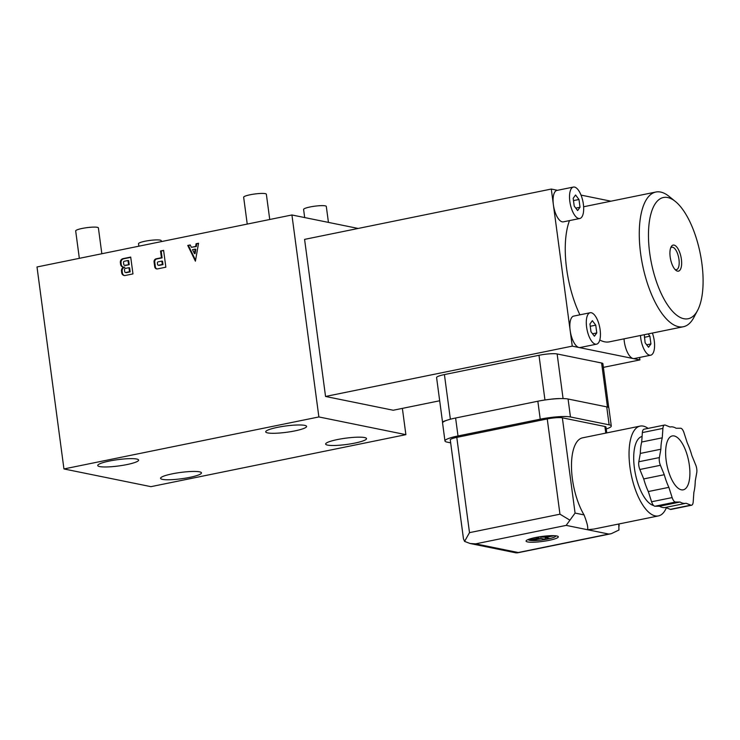 <?xml version="1.0" encoding="UTF-8"?>
<svg xmlns="http://www.w3.org/2000/svg" width="740" height="740" viewBox="0 0 740 740"><rect width="100%" height="100%" fill="white"/><g stroke="black" fill="none" stroke-linecap="round" stroke-linejoin="round"><path stroke-width="1.11" d="M126.882 464.581A20.628 3.182 172.4 0 0 138.621 460.077A20.628 3.182 172.4 0 0 117.752 459.651A20.628 3.182 172.4 0 0 97.736 465.534A20.628 3.182 172.4 0 0 101.861 466.866A20.628 3.182 172.4 0 0 126.882 464.581M354.793 443.103A20.628 3.182 172.4 0 0 366.531 438.607A20.628 3.182 172.4 0 0 345.663 438.182A20.628 3.182 172.4 0 0 325.646 444.065A20.628 3.182 172.4 0 0 354.793 443.103M294.853 430.902A20.628 3.182 172.4 0 0 306.591 426.407A20.628 3.182 172.4 0 0 285.733 425.981A20.628 3.182 172.4 0 0 265.706 431.855A20.628 3.182 172.4 0 0 294.853 430.902M189.718 477.374A20.628 3.182 172.4 0 0 201.456 472.869A20.628 3.182 172.4 0 0 180.597 472.444A20.628 3.182 172.4 0 0 160.571 478.327A20.628 3.182 172.4 0 0 161.117 478.928A20.628 3.182 172.4 0 0 189.718 477.374M318.875 416.944L63.945 468.947L150.951 486.661L405.881 434.658L318.875 416.944L291.921 214.97L37 266.974L63.945 468.947M358.151 228.447L291.921 214.97M405.881 434.658L402.375 408.378M132.96 273.911L130.712 257.076L122.997 258.649A3.441 3.099 -78.5 0 0 120.37 262.644L120.592 264.328A3.441 3.099 -78.5 0 0 124.126 267.066A3.441 3.099 -78.5 0 0 121.49 271.062L121.712 272.746A3.441 3.099 -78.5 0 0 125.245 275.483L132.96 273.911M198.551 243.238L196.1 243.738L195.628 246.429L191.355 247.299L190.208 244.94L187.756 245.439L195.406 261.174L198.551 243.238M165.853 267.196L163.605 250.37L160.524 250.999L161.422 257.733L156.177 258.796A2.747 2.479 -78.5 0 0 154.068 261.997L154.697 266.705A2.747 2.479 -78.5 0 0 157.528 268.897L165.853 267.196M163.642 250.638L160.524 250.999M161.2 251.138L162.097 257.862L161.422 257.733M162.097 257.862L156.852 258.935A2.747 2.479 -78.5 0 0 154.743 262.136L155.372 266.844A2.747 2.479 -78.5 0 0 156.963 268.944M161.866 261.091L158.166 261.849A1.027 0.934 -78.5 0 0 157.38 263.052L157.555 264.393A1.027 0.934 -78.5 0 0 158.619 265.216L162.319 264.457L161.866 261.091L162.541 261.229L162.994 264.596L162.319 264.457M158.277 265.216L158.952 265.355A1.027 0.934 -78.5 0 0 159.294 265.355L162.994 264.596M198.505 243.525L196.1 243.738M196.785 243.876L196.304 246.568L195.628 246.429M196.304 246.568L191.355 247.299M190.337 245.19L187.756 245.439M188.441 245.578L195.564 260.249M195.156 249.121L192.502 249.657L194.38 253.524L195.156 249.121L195.832 249.25L195.064 253.663L194.38 253.524M130.749 257.344L123.682 258.787A3.441 3.099 -78.5 0 0 121.046 262.783L121.267 264.467A3.441 3.099 -78.5 0 0 123.33 267.112M124.459 275.53A3.441 3.099 -78.5 0 1 122.387 272.884L122.165 271.201A3.441 3.099 -78.5 0 1 124.801 267.205L124.126 267.066M128.963 267.695L125.263 268.444A1.027 0.934 -78.5 0 0 124.468 269.647L124.736 271.663A1.027 0.934 -78.5 0 0 125.8 272.486L129.5 271.728L128.963 267.695L129.639 267.834L130.175 271.867L129.5 271.728M125.458 272.486L126.133 272.625A1.027 0.934 -78.5 0 0 126.475 272.625L130.175 271.867M128.538 264.55L128.001 260.508L124.302 261.266A1.027 0.934 -78.5 0 0 123.506 262.469L123.784 264.485A1.027 0.934 -78.5 0 0 124.838 265.308L129.213 264.689L128.677 260.647L128.001 260.508M124.496 265.308L125.18 265.447A1.027 0.934 -78.5 0 0 125.513 265.447L129.213 264.689M79.337 258.334L75.683 230.936A11.461 1.767 -7.6 0 1 86.802 227.67A11.461 1.767 -7.6 0 1 98.392 227.901L101.843 253.746M138.843 246.198L138.519 243.728A11.461 1.767 -7.6 0 1 149.637 240.463A11.461 1.767 -7.6 0 1 161.228 240.694L161.348 241.61M247.234 224.081L243.654 197.256A11.461 1.767 -7.6 0 1 254.773 193.991A11.461 1.767 -7.6 0 1 266.363 194.232L269.739 219.493M304.677 217.56L303.594 209.457A11.461 1.767 -7.6 0 1 314.713 206.192A11.461 1.767 -7.6 0 1 326.303 206.432L328.44 222.398M557.479 190.31L551.291 189.052L304.584 239.381L325.545 396.464L393.218 410.247L439.68 400.766M569.486 220.603A68.746 27.63 78.5 0 0 566.6 268.574A68.746 27.63 78.5 0 0 579.91 314.824M599.798 339.975A68.746 27.63 78.5 0 0 604.589 341.806A68.746 27.63 78.5 0 0 609.344 341.843L683.353 326.738A68.746 27.63 -101.5 0 1 678.599 326.71A68.746 27.63 -101.5 0 1 641.478 259.194A68.746 27.63 -101.5 0 1 655.871 192.03A68.746 27.63 -101.5 0 1 669.154 196.442L675.37 201.474A61.873 24.864 -101.5 0 1 700.151 253.154A61.873 24.864 -101.5 0 1 697.589 310.411A61.873 24.864 -101.5 0 1 683.871 318.718A61.873 24.864 -101.5 0 1 648.795 244.256A61.873 24.864 -101.5 0 1 675.37 201.474M610.944 201.197L581.02 195.101M551.291 189.052L572.251 346.135L639.915 359.918L639.591 357.457M325.545 396.464L572.251 346.135M608.761 407.74L602.887 363.701A13.745 2.118 172.4 0 0 601.592 363.007L557.127 353.951A13.745 2.118 172.4 0 0 538.988 355.283L444.416 374.579A13.745 2.118 172.4 0 0 436.591 377.576L442.575 422.466A13.745 2.118 172.4 0 0 442.64 422.614M603.377 367.373L639.915 359.918M560.448 398.582A13.745 2.118 172.4 0 0 549.459 399.397M446.599 420.375A13.745 2.118 172.4 0 0 442.575 422.466M670.634 247.993A11.461 4.607 -101.5 0 1 671.846 247.234A11.461 4.607 -101.5 0 1 678.654 257.538A11.461 4.607 -101.5 0 1 676.425 269.684A11.461 4.607 -101.5 0 1 675.639 269.684A11.461 4.607 -101.5 0 1 675.01 269.471M677.516 271.145A13.292 5.347 -101.5 0 1 675.87 270.294A13.292 5.347 -101.5 0 1 670.551 259.194A13.292 5.347 -101.5 0 1 671.097 246.892A13.292 5.347 -101.5 0 1 680.587 255.217A13.292 5.347 -101.5 0 1 677.516 271.145M697.589 310.411L693.843 317.479A68.746 27.63 -101.5 0 1 683.353 326.738M652.403 333.055A16.04 6.447 -101.5 0 1 650.71 355.191A16.04 6.447 -101.5 0 1 649.6 355.182A16.04 6.447 -101.5 0 1 640.479 335.488M644.29 334.711L645.123 342.768L648.536 347.245L650.923 343.952L649.887 336.173L648.157 333.916M646.686 344.812L650.923 343.952M644.392 337.301L649.887 336.173M650.71 355.191L634.263 358.549A16.04 6.447 -101.5 0 1 633.153 358.539A16.04 6.447 -101.5 0 1 624.033 338.846M595.46 344.165A16.04 6.447 -101.5 0 1 586.802 328.403A16.04 6.447 -101.5 0 1 590.159 312.733A16.04 6.447 -101.5 0 1 599.687 327.163A16.04 6.447 -101.5 0 1 596.57 344.165A16.04 6.447 -101.5 0 1 595.46 344.165M592.333 320.679L589.947 323.972L590.982 331.751L594.405 336.228L596.782 332.926L595.746 325.156L592.333 320.679M592.546 333.796L596.782 332.926M590.252 326.275L595.746 325.156M596.57 344.165L580.123 347.522A16.04 6.447 -101.5 0 1 579.013 347.513A16.04 6.447 -101.5 0 1 570.355 331.761A16.04 6.447 -101.5 0 1 573.713 316.091L590.159 312.733M578.699 218.494A16.04 6.447 -101.5 0 1 570.031 202.732A16.04 6.447 -101.5 0 1 573.389 187.063A16.04 6.447 -101.5 0 1 582.916 201.493A16.04 6.447 -101.5 0 1 579.809 218.494A16.04 6.447 -101.5 0 1 578.699 218.494M575.563 195.008L573.176 198.302L574.212 206.081L577.635 210.558L580.021 207.256L578.976 199.486L575.563 195.008M575.776 208.125L580.021 207.256M573.491 200.605L578.976 199.486M579.809 218.494L563.362 221.852A16.04 6.447 -101.5 0 1 562.252 221.843A16.04 6.447 -101.5 0 1 553.585 206.09A16.04 6.447 -101.5 0 1 556.942 190.421L573.389 187.063M648.12 428.386A45.825 18.417 78.5 0 0 640.119 426.101L582.556 437.839A45.825 18.417 -101.5 0 0 572.381 478.808A45.825 18.417 -101.5 0 0 584.054 514.91C587.199 522.976 588.337 527.907 587.468 529.72L566.174 525.382L575.073 513.079L562.363 417.822A11.461 1.767 172.4 0 0 547.249 418.933L456.793 437.386A11.461 1.767 172.4 0 0 450.272 439.893L463.471 538.803L464.581 541.393L469.502 532.643L456.793 437.386M469.502 532.643L559.958 514.189L569.578 519.97M464.581 541.393L470.122 543.502L475.635 543.854L566.174 525.382M470.122 543.502L516.159 552.882L518.213 552.521L475.635 543.854M606.754 432.9L605.977 427.063A11.461 1.767 172.4 0 0 604.895 426.481L562.363 417.822M618.751 524.003L618.945 530.025L611.277 533.697L608.752 534.049L587.468 529.72L594.063 529.035L658.443 515.909A45.825 18.417 78.5 0 0 666.351 507.779M640.119 426.101A45.825 18.417 78.5 0 0 629.943 467.07A45.825 18.417 78.5 0 0 658.443 515.909M642.089 436.452A35.289 14.18 78.5 0 0 634.393 467.967A35.289 14.18 78.5 0 0 653.596 505.494M696.747 472.694A6.873 2.766 78.5 0 0 695.711 464.97L691.854 455.535A38.952 15.66 78.5 0 0 687.257 442.909L683.973 432.678A6.873 2.766 78.5 0 0 680.569 428.229L676.046 428.229A38.952 15.66 78.5 0 0 670.274 426.962A38.952 15.66 78.5 0 0 670.061 427.008L665.288 425.111A6.873 2.766 78.5 0 0 664.557 425.038A6.873 2.766 78.5 0 0 662.92 428.386L662.254 437.821L641.7 442.011A38.952 15.66 78.5 0 0 640.313 453.426L638.814 461.76A6.873 2.766 78.5 0 0 639.85 469.484L643.717 478.919A38.952 15.66 78.5 0 0 648.305 491.545L651.588 501.776A6.873 2.766 78.5 0 0 654.993 506.225L659.516 506.225A38.952 15.66 78.5 0 0 665.288 507.492A38.952 15.66 78.5 0 0 665.501 507.446L670.274 509.342A6.873 2.766 78.5 0 0 671.014 509.416L691.567 505.226A6.873 2.766 78.5 0 0 693.204 501.868L693.861 492.442A38.952 15.66 78.5 0 0 695.249 481.028L696.747 472.694M664.557 425.038L643.994 429.228A6.873 2.766 78.5 0 0 642.357 432.586L641.7 442.011M662.254 437.821A38.952 15.66 78.5 0 0 660.866 449.226L640.313 453.426M660.866 449.226L659.377 457.57A6.873 2.766 78.5 0 0 660.404 465.293L664.27 474.719L643.717 478.919M664.27 474.719A38.952 15.66 78.5 0 0 668.868 487.355L648.305 491.545M668.868 487.355L672.151 497.585A6.873 2.766 78.5 0 0 675.546 502.035L680.079 502.035L659.516 506.225M680.079 502.035A38.952 15.66 78.5 0 0 685.851 503.302A38.952 15.66 78.5 0 0 686.054 503.255L690.836 505.143A6.873 2.766 78.5 0 0 691.567 505.226M681.355 489.815A27.5 11.054 78.5 0 0 683.26 489.825A27.5 11.054 78.5 0 0 688.588 460.678A27.5 11.054 78.5 0 0 672.262 435.943A27.5 11.054 78.5 0 0 666.509 462.805A27.5 11.054 78.5 0 0 681.355 489.815M606.226 428.969A22.912 3.534 172.4 0 0 611.286 426L608.89 408.045A22.912 3.534 172.4 0 0 606.735 406.88L568.07 399.008A22.912 3.534 172.4 0 0 537.841 401.228L455.609 418.007A22.912 3.534 172.4 0 0 442.566 423.003L444.962 440.957A22.912 3.534 172.4 0 0 447.108 442.122L450.66 442.844M611.286 426A22.912 3.534 172.4 0 0 609.131 424.834L570.466 416.962A22.912 3.534 172.4 0 0 540.237 419.182L458.005 435.962A22.912 3.534 172.4 0 0 444.962 440.957M549.062 540.348A16.271 2.507 172.4 0 0 558.321 536.796A16.271 2.507 172.4 0 0 541.865 536.463A16.271 2.507 172.4 0 0 526.066 541.107A16.271 2.507 172.4 0 0 549.062 540.348M528.471 539.414A13.745 2.118 172.4 0 0 528.416 539.645A13.745 2.118 172.4 0 0 547.85 539.007A13.745 2.118 172.4 0 0 555.675 536.01A13.745 2.118 172.4 0 0 555.564 535.797M550.56 535.695L543.132 537.212L540.441 536.666M535.963 537.425L539.025 538.054L529.775 539.941L531.709 540.33L540.959 538.442L545.306 539.331L549.422 538.489L545.066 537.61L554.214 535.695M538.868 536.907L539.025 538.054M531.607 539.562L531.709 540.33M540.727 536.722L540.959 538.442M544.964 536.842L545.306 539.331M584.054 514.91L575.073 513.079M156.852 258.935L156.177 258.796M154.743 262.136L154.068 261.997M155.372 266.844L154.697 266.705M159.294 265.355L158.619 265.216M123.682 258.787L122.997 258.649M121.046 262.783L120.37 262.644M121.267 264.467L120.592 264.328M122.165 271.201L121.49 271.062M122.387 272.884L121.712 272.746M126.475 272.625L125.8 272.486M125.513 265.447L124.838 265.308M544.955 399.989L538.988 355.283M563.075 398.573L557.127 353.951M450.373 419.229L444.416 374.579M607.466 407.055L601.592 363.007M605.783 433.104L604.895 426.481M662.92 428.386L642.357 432.586M659.377 457.57L638.814 461.76M660.404 465.293L639.85 469.484M672.151 497.585L651.588 501.776M675.546 502.035L654.993 506.225M690.836 505.143L670.274 509.342M458.005 435.962L455.609 418.007M540.237 419.182L537.841 401.228M609.131 424.834L606.735 406.88M570.466 416.962L568.07 399.008M608.752 534.049L518.213 552.521M559.958 514.189L547.249 418.933M583.62 206.765L655.871 192.03M618.908 523.966L619.177 525.983M665.288 507.492L685.851 503.302M517.279 552.882L611.277 533.697"/></g></svg>
